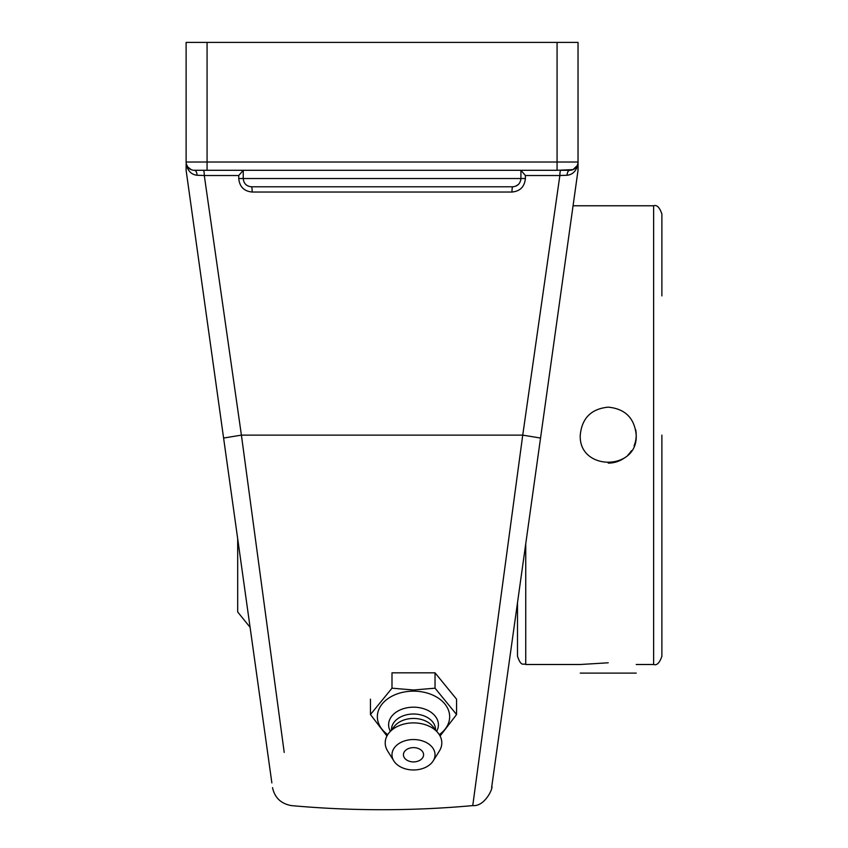 <?xml version="1.0" encoding="UTF-8"?>
<svg xmlns="http://www.w3.org/2000/svg" width="848" height="848" viewBox="0 0 848 848"><rect width="100%" height="100%" fill="white"/><g stroke="black" fill="none" stroke-linecap="round" stroke-linejoin="round"><path stroke-width="1.27" d="M284.207 752.43L241.404 435.13L223.596 438.045L186.115 170.289L271.869 782.916L250.096 627.319L237.684 611.959L237.684 538.692L229.395 479.449M252.163 192.03A5.236 0.678 -90 0 0 251.485 186.783C246.482 186.306 243.726 183.55 243.238 178.536L243.238 170.289L238.744 175.525L238.744 178.536C239.56 186.751 244.033 191.245 252.163 192.03L511.98 192.03C520.089 191.266 524.562 186.772 525.4 178.536L525.4 175.525L559.86 175.525A5.236 0.933 90 0 1 560.793 170.289L569.782 170.289A8.247 8.247 0 0 0 578.029 162.032L577.965 163.028M186.178 163.028L186.115 162.032A8.247 8.247 0 0 0 194.372 170.289L203.361 170.289A5.236 0.933 -90 0 1 204.294 175.525L238.744 175.525M520.916 170.342L520.916 178.536L520.916 170.289L525.4 175.525M567.089 175.26C572.739 174.667 576.386 170.914 578.029 164.014L578.029 162.032L207.071 162.032L207.071 170.289L194.372 170.289A5.236 2.692 -90 0 1 197.065 175.26L204.294 175.525L241.404 435.13L522.739 435.13L472.76 805.6L522.739 435.13L559.86 175.525L567.089 175.26A5.236 2.692 90 0 1 569.782 170.289A8.247 8.247 0 0 0 578.029 162.032L578.029 42.4L557.072 42.4L557.072 170.289L572.994 169.632L577.191 165.646M518.478 184.387L515.796 186.168M251.485 186.783L512.658 186.783A5.236 0.678 -90 0 0 511.98 192.03M577.785 164.024L577.202 165.636M512.658 186.783C517.672 186.306 520.418 183.55 520.916 178.536L243.238 178.536L243.238 170.342M186.115 164.014L186.115 170.289L186.115 164.014C187.758 170.914 191.404 174.667 197.065 175.26M191.16 169.632L187.726 166.929L186.359 164.014M311.947 186.783L452.207 186.783L311.947 186.783M531.071 505.737L578.029 170.289L578.029 164.014M207.071 170.289L557.072 170.289M207.071 42.4L186.115 42.4L186.115 162.032L207.071 162.032L207.071 42.4L557.072 42.4M578.029 42.4L578.029 170.289L573.068 205.767L653.628 205.767L653.628 664.503L636.212 664.503M496.546 752.43L499.917 728.358M513.475 631.495L517.609 601.974M540.547 438.045L491.617 787.633L540.547 438.045L522.739 435.13M291.352 805.6C351.825 811.091 412.298 811.091 472.76 805.6L473.004 803.84M473.746 798.297L474.954 789.329M440.07 736.011L456.563 714.546L435.035 688.184L435.035 672.824L391.988 672.824L391.988 688.184L370.459 714.546L386.942 736.011M370.459 699.187L370.459 714.546M435.035 688.184L413.506 689.996L391.988 688.184M435.035 672.824L456.563 699.187L456.563 714.546M387.737 734.644A36.157 25.567 -0 0 1 380.158 706.84A36.157 25.567 -0 0 1 413.506 691.152A36.157 25.567 -0 0 1 446.854 706.84A36.157 25.567 -0 0 1 439.285 734.644M423.587 754.752A10.081 7.134 -0 0 1 418.52 760.942A13.345 13.345 0 0 1 408.492 760.942A10.081 7.134 -0 0 1 404.03 752.324A10.081 7.134 -0 0 1 415.255 747.735A10.081 7.134 -0 0 1 423.587 754.752M390.345 731.252A24.899 17.607 -0 0 1 413.506 707.179A24.899 17.607 -0 0 1 436.667 731.252M391.5 729.842L391.5 729.566A22.006 15.561 -0 0 1 413.506 714.005A22.006 15.561 -0 0 1 435.512 729.566L435.512 729.842M393.822 760.9L387.631 750.978A28.291 20.002 -0 0 1 389.009 732.895L394.458 726.227A22.006 15.561 -0 0 1 413.506 718.447A22.006 15.561 -0 0 1 432.565 726.227L438.013 732.895A28.291 20.002 -0 0 1 439.391 750.978L433.19 760.9A21.518 15.211 -0 0 1 413.506 769.973A21.518 15.211 -0 0 1 393.822 760.9A21.518 15.211 -0 0 1 413.506 739.541A21.518 15.211 -0 0 1 433.19 760.9M389.009 732.895A28.291 20.002 -0 0 1 413.506 722.888A28.291 20.002 -0 0 1 438.013 732.895M608.228 463.114A27.973 27.973 0 0 0 623.842 458.355M628.018 454.92A27.973 27.973 0 0 0 631.442 450.744M634.071 445.847A27.973 27.973 0 0 0 635.682 429.756M608.228 407.157C625.22 408.821 634.548 418.138 636.212 435.13C637.94 471.223 578.527 471.223 580.255 435.13C581.919 418.138 591.236 408.821 608.228 407.157M661.885 295.899L661.885 214.014C659.617 207.357 656.861 204.612 653.628 205.767M653.628 664.503C656.861 665.659 659.617 662.913 661.885 656.257L661.885 435.13M517.492 602.811L517.492 656.257C521.414 667.535 523.301 662.924 525.739 664.503L525.739 543.865M525.739 664.503L580.255 664.503L608.228 662.797M580.255 673.111L636.212 673.111M520.916 178.536L525.4 178.536M243.238 178.536L238.744 178.536M472.76 805.6C485.13 806.787 493.494 787.368 491.787 786.393M272.526 787.633C274.72 797.735 281.006 803.724 291.383 805.6"/></g></svg>
